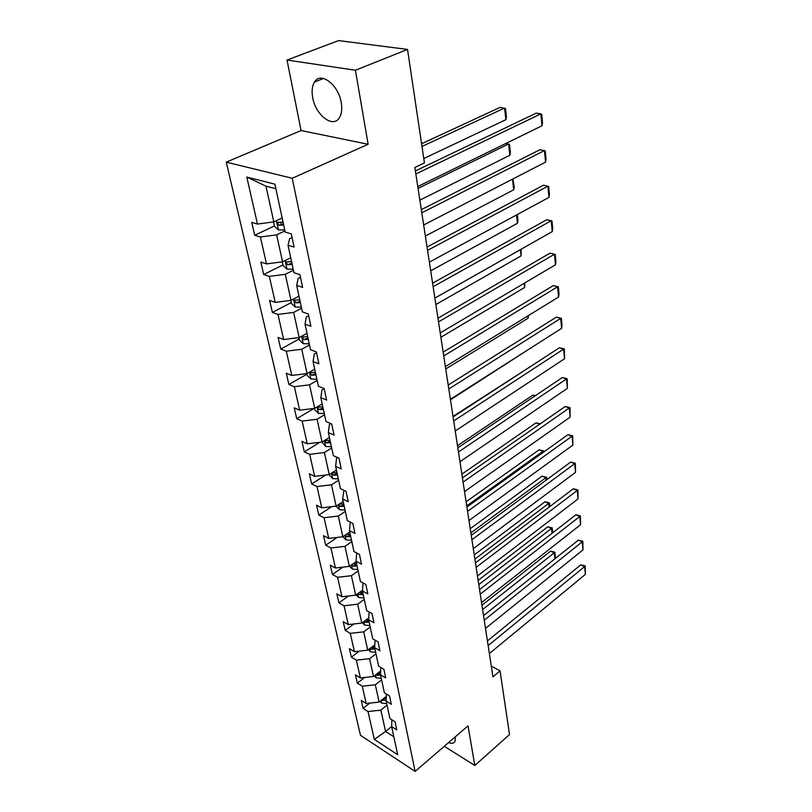 <?xml version="1.0" encoding="UTF-8"?>
<svg xmlns="http://www.w3.org/2000/svg" width="812" height="812" viewBox="0 0 812 812"><rect width="100%" height="100%" fill="white"/><g stroke="black" fill="none" stroke-linecap="round" stroke-linejoin="round"><path stroke-width="1.22" d="M448.589 742.594C451.736 743.802 453.878 743.427 455.024 741.457L455.4 736.738M341.243 102.616C338.543 84.732 320.618 71.151 314.498 82.042C312.133 85.92 311.534 91.096 312.691 97.582C315.574 115.202 333.153 128.641 339.416 117.689C341.69 113.964 342.299 108.94 341.243 102.616M226.264 162.136L360.477 735.307L415.125 771.4L292.239 178.275L226.264 162.136L301.069 130.549L368.13 144.262L355.412 70.238L287.022 60.037L301.069 130.549M287.022 60.037L338.543 40.6L407.533 49.43L355.412 70.238M444.286 746.299L474.817 765.483L509.52 734.566L500.04 670.854L491.27 666.023M387.04 705.181L380.889 710.124L385.568 731.49L374.332 739.397L368.009 711.535L363.106 708.399L369.764 703.101M391.658 726.496L385.568 731.49L393.85 736.829M380.889 710.124L368.009 711.535M381.589 679.857L375.327 684.78L379.123 702.076L366.182 703.496L361.269 700.38L363.106 708.399M366.182 703.496L362.264 686.221L357.31 683.136L364.598 677.492M375.986 653.812L369.602 658.694L373.51 676.497L360.396 677.949L355.423 674.894L357.31 683.136M360.396 677.949L356.366 660.176L351.363 657.152L359.32 651.122M370.211 626.996L363.715 631.848L367.734 650.179L354.428 651.671L349.414 648.656L351.363 657.152M354.428 651.671L350.287 633.36L345.232 630.396L353.951 623.961M364.263 599.388L357.656 604.199L361.797 623.078L348.297 624.601L343.222 621.657L345.232 630.396M348.297 624.601L344.024 605.752L338.919 602.859L348.48 595.988M358.143 570.938L351.403 575.708L355.666 595.155L341.974 596.729L336.858 593.856L338.919 602.859M341.974 596.729L337.569 577.302L332.412 574.48L342.918 567.141M351.829 541.624L344.968 546.344L349.363 566.39L335.457 568.004L330.291 565.203L332.412 574.48M335.457 568.004L330.92 547.988L325.713 545.238L337.274 537.392M345.323 511.398L338.32 516.056L342.857 536.742L328.748 538.397L323.521 535.666L325.713 545.238M328.748 538.397L324.059 517.741L318.801 515.082L331.56 506.698M338.614 480.217L331.469 484.815L336.148 506.15L321.816 507.855L316.548 505.216L318.801 515.082M321.816 507.855L316.984 486.55L311.676 483.972L325.785 475M331.682 448.031L324.394 452.558L329.225 474.594L314.67 476.339L309.342 473.792L311.676 483.972M314.67 476.339L309.687 454.344L304.317 451.868L319.958 442.256M324.526 414.79L317.086 419.246L322.08 442.002L307.291 443.799L301.912 441.352L304.317 451.868M307.291 443.799L302.145 421.083L296.725 418.708L314.132 408.406M317.137 380.452L309.534 384.827L314.701 408.345L299.679 410.192L294.238 407.847L296.725 418.708M299.679 410.192L294.35 386.715L288.879 384.452L306.946 374.18M309.494 344.948L301.729 349.241L307.068 373.55L291.802 375.459L286.301 373.236L288.879 384.452M291.802 375.459L286.291 351.18L280.759 349.048L299.222 338.98M301.597 308.235L293.66 312.417L299.171 337.579L283.652 339.538L278.1 337.437L280.759 349.048M283.652 339.538L277.958 314.427L272.375 312.417L291.234 302.592M293.416 270.234L285.296 274.314L291.011 300.349L275.227 302.379L269.614 300.41L272.375 312.417M275.227 302.379L269.33 276.385L263.687 274.517L282.972 264.935M284.941 230.882L276.638 234.841L282.556 261.809L266.498 263.9L260.835 262.083L263.687 274.517M266.498 263.9L260.398 236.972L254.694 235.267L274.426 225.969M275.867 188.709L265.971 186.161L273.806 221.889L257.465 224.051L251.74 222.386L254.694 235.267M257.465 224.051L246.807 177.057L274.882 184.162L285.205 232.09L291.254 233.846L294.066 247.081L288.037 245.275L293.944 272.71L299.932 274.629L302.643 287.387L296.684 285.418L302.379 311.889L308.296 313.96L310.915 326.272L305.018 324.15L310.519 349.708L316.365 351.911L318.893 363.796L313.067 361.543L318.385 386.228L324.171 388.562L326.607 400.052L320.841 397.667L325.977 421.509L331.702 423.976L334.057 435.07L328.363 432.573L333.326 455.633L338.98 458.212L341.263 468.94L335.63 466.342L340.431 488.651L346.024 491.321L348.236 501.714L342.654 499.004L347.313 520.604L352.844 523.375L354.986 533.433L349.464 530.632L353.971 551.551L359.452 554.413L361.523 564.147L356.062 561.265L360.426 581.544L365.847 584.478L367.856 593.917L362.457 590.953L366.679 610.614L372.048 613.618L373.987 622.774L368.648 619.739L372.749 638.811L378.057 641.886L379.945 650.767L374.657 647.661L378.646 666.165L383.893 669.311L385.72 677.929L380.493 674.762L384.36 692.727L389.557 695.925L391.333 704.298L386.157 701.071L389.912 718.518L395.048 721.777L396.784 729.907L391.658 726.628L397.707 754.754L374.332 739.397M407.533 49.43L424.432 162.918L414.851 167.485L492.935 676.843L500.04 670.854M386.431 694.006L386.157 701.071M386.339 696.32L379.123 702.076M375.327 684.78L362.264 686.221M380.828 667.474L380.493 674.762M380.666 670.925L373.51 676.497M369.602 658.694L356.366 660.176M375.053 640.14L374.657 647.661M374.809 644.799L367.734 650.179M363.715 631.848L350.287 633.36M369.125 611.984L368.648 619.739M368.76 617.912L361.797 623.078M357.656 604.199L344.024 605.752M363.005 582.945L362.457 590.953M362.497 590.233L355.666 595.155M351.403 575.708L337.569 577.302M356.712 552.982L356.062 561.265M356.143 561.64L349.363 566.39M344.968 546.344L330.92 547.988M350.226 522.065L349.464 530.632M349.769 532.043L342.857 536.742L346.085 539.889L351.535 540.224M338.32 516.056L324.059 517.741M342.654 499.004L343.912 490.316M343.202 501.511L336.148 506.15M331.469 484.815L316.984 486.55M335.63 466.342L336.564 458.1L337.477 457.521M336.422 470.006L329.225 474.594M324.394 452.558L309.687 454.344M328.363 432.573L329.388 424.554L330.91 423.631M329.418 437.495L322.08 442.002M317.086 419.246L302.145 421.083M320.841 397.667L321.968 389.882L324.171 388.593M322.191 403.909L314.701 408.345M309.534 384.827L294.35 386.715M313.067 361.543L314.295 354.022L316.548 352.763M314.721 369.206L307.068 373.55M301.729 349.241L286.291 351.18M305.018 324.15L306.357 316.903L308.661 315.675M306.997 333.316L299.171 337.579M293.66 312.417L277.958 314.427M296.684 285.418L298.136 278.475L300.491 277.278M298.999 296.197L291.011 300.349M285.296 274.314L269.33 276.385M288.037 245.275L289.62 238.657L292.026 237.5M290.726 257.769L282.556 261.809M276.638 234.841L260.398 236.972M474.817 765.483L468.016 725.877L415.125 771.4M368.13 144.262L292.239 178.275M282.16 217.971L273.806 221.889M265.971 186.161L246.807 177.057M391.881 719.767L391.658 726.628M280.495 223.097L283.012 221.92M288.798 262.043L289.346 261.779M415.845 173.961L540.883 113.863L536.245 113.122L415.389 170.956M417.774 186.557L542.04 125.758L540.883 113.863L541.736 114.431L542.528 122.744L542.04 125.758M273.532 221.93L274.517 226.416L278.516 229.969L284.718 229.857M421.976 146.454L504.577 108.047L505.876 119.689L423.783 158.533M505.876 119.689L506.414 116.755L505.511 108.625L500.162 107.346L421.58 143.734M283.398 223.706L279.013 225.34L283.672 224.975M283.002 221.879L277.501 222.579L279.013 225.34M421.804 212.805L544.436 150.585L539.858 149.743L421.316 209.628M423.671 224.975L545.552 162.126L544.436 150.585L545.258 151.042L546.029 159.101L545.552 162.126M427.559 250.36L547.877 186.202L543.36 185.258L427.051 247.01M429.365 262.134L548.963 197.387L547.877 186.202L548.679 186.537L549.43 194.352L548.963 197.387M282.292 261.85L283.124 265.646L287.072 269.198L293.183 269.158M418.058 188.384L508.596 143.978L509.855 155.265L419.865 200.138M509.855 155.265L510.372 152.331L509.5 144.445L505.835 143.47M291.873 263.098L287.58 264.773L292.168 264.438M291.528 261.454L286.098 262.103L287.58 264.773M290.757 300.379L291.447 303.526L295.335 307.088L301.353 307.098M512.524 179.158L513.712 189.795L425.366 236.028M300.064 301.14L295.862 302.846L300.369 302.551M299.75 299.669L294.391 300.278L295.862 302.846M512.849 178.985L514.219 186.851L513.712 189.795M433.131 286.697L551.216 220.732L546.75 219.707L432.593 283.195M434.877 298.095L552.261 231.593L551.216 220.732L551.987 220.965L552.718 228.548L552.261 231.593M298.917 337.609L299.476 340.147L303.312 343.699L309.24 343.77M516.513 214.947L517.447 223.31L430.695 270.812M307.981 337.904L303.861 339.639L308.296 339.375M307.697 336.584L302.399 337.153L303.861 339.639M517.305 214.52L517.954 220.356L517.447 223.31M438.521 321.867L554.454 254.247L550.049 253.141L437.962 318.223M440.216 332.91L555.469 264.783L554.454 254.247L555.205 254.379L555.915 261.738L555.469 264.783M550.049 253.141L555.205 254.379M306.814 373.581L307.251 375.55L311.037 379.102L316.873 379.224M520.39 249.649L521.091 255.861L435.861 304.53M315.635 373.439L311.585 375.215L315.959 374.971M315.381 372.272L310.154 372.799L311.585 375.215M521.162 249.213L521.091 255.861M443.738 355.93L557.6 286.788L553.246 285.601L443.159 352.154M445.382 366.628L558.585 297.019L557.6 286.788L558.331 286.819L559.021 293.974L558.585 297.019M553.246 285.601L558.331 286.819M314.447 408.375L314.762 409.806L318.497 413.359L324.262 413.521M524.146 283.297L524.623 287.489L440.875 337.244M323.034 407.827L319.065 409.624L323.369 409.41M322.811 406.802L317.654 407.289L319.065 409.624M524.907 282.85L524.623 287.489M448.803 388.938L560.656 318.395L556.352 317.127L448.204 385.04M450.386 399.301L561.61 328.332L560.656 318.395L561.366 318.334L562.036 325.277L561.61 328.332M556.352 317.127L561.366 318.334M321.836 442.032L325.724 446.509L331.408 446.722M527.8 315.949L528.054 318.233L445.737 368.983M330.2 441.109L326.302 442.926L330.545 442.733M330.007 440.216L324.912 440.662L326.302 442.926M528.054 318.233L528.47 315.533M453.705 420.941L563.619 349.099L559.377 347.759L453.096 416.932M455.248 430.989L564.553 358.752L563.619 349.099L564.32 348.947L564.553 358.752M559.377 347.759L564.32 348.947M328.992 474.614L332.727 478.613L338.33 478.877M531.342 347.648L450.467 399.798M337.132 473.345L333.316 475.182L337.498 475.01M336.97 472.564L331.935 472.98L333.316 475.182M531.393 348.125L531.474 347.556M458.465 451.979L566.502 378.94L562.31 377.55L457.836 447.859M459.957 461.723L567.415 388.329L566.502 378.94L567.182 378.717L567.415 388.329M562.31 377.55L567.182 378.717M335.914 506.18L339.507 509.733L345.029 510.027M530.114 366.811L453.015 416.444M343.862 504.577L340.106 506.434L344.227 506.282M343.72 503.917L339.365 504.039M338.675 504.485L340.106 506.434M530.195 366.75L529.597 366.638M463.084 482.095L569.313 407.969L565.162 406.507L462.434 477.882M464.535 491.554L570.197 417.104L569.313 407.969L569.973 407.665L570.197 417.104M565.162 406.507L569.973 407.665M535.037 395.901L532.834 395.129L457.501 445.707M350.378 534.844L346.694 536.722L350.754 536.6M345.273 535.098L346.694 536.722M350.256 534.296L346.247 534.438M535.473 395.606L532.834 395.129M467.56 511.327L572.034 436.196L567.943 434.684L466.9 507.033M468.971 520.522L572.896 445.088L572.034 436.196L572.683 435.831L572.896 445.088M567.943 434.684L572.683 435.831M349.566 566.248L352.469 569.141L357.838 569.516M539.665 424.219L535.981 422.859L461.866 474.147M356.691 564.208L353.078 566.106L357.077 565.994M351.728 564.736L353.078 566.106M356.6 563.761L352.875 563.934M535.981 422.859L540.234 423.834M471.914 539.726L574.693 463.672L570.643 462.109L471.244 535.341M473.284 548.658L575.525 472.33L574.693 463.672L575.322 463.236L575.525 472.33M570.643 462.109L575.322 463.236M356.042 594.891L358.66 597.53L363.959 597.936M466.717 505.856L542.923 451.36L539.046 449.858L466.098 501.806M362.832 592.699L359.28 594.607L363.218 594.516M358.021 593.471L359.28 594.607M362.751 592.354L359.31 592.537M543.045 452.507L542.923 451.36L543.624 450.964L543.736 452.02M539.046 449.858L543.624 450.964M476.147 567.314L577.281 490.428L573.282 488.804L475.456 562.858M477.476 575.992L578.093 498.852L577.281 490.428L577.89 489.92L578.093 498.852M573.282 488.804L577.89 489.92M362.314 622.692L364.659 625.088L369.896 625.524M470.858 532.834L545.867 477.72L542.03 476.167L470.229 528.713M368.78 620.358L365.288 622.276L369.176 622.205M364.141 621.332L365.288 622.276M368.729 620.104L365.532 620.307M546.141 480.166L545.867 477.72L546.547 477.253L546.821 479.669M542.03 476.167L546.547 477.253M480.257 594.13L579.798 516.473L575.84 514.808L479.557 589.603M481.546 602.565L580.59 524.684L579.798 516.473L580.397 515.904L580.59 524.684M575.84 514.808L580.397 515.904M368.384 649.681L370.495 651.853L375.662 652.31M474.888 559.092L548.729 503.399L544.943 501.796L474.238 554.9M374.687 647.194L371.135 649.153L374.961 649.092M374.697 647.012L371.571 647.265M370.099 648.382L371.135 649.153M549.145 507.074L548.729 503.399L549.399 502.872L549.815 506.576M544.943 501.796L549.399 502.872M484.246 620.206L582.245 541.848L578.337 540.142L483.546 615.618M485.505 628.417L583.016 549.846L582.245 541.848L582.833 541.228L583.016 549.846M578.337 540.142L582.833 541.228M374.281 675.899L376.169 677.858L381.264 678.345M478.806 584.65L551.531 528.429L547.775 526.785L478.146 580.397M380.564 673.219L376.809 675.259L380.584 675.208M380.564 673.128L377.418 673.452M375.895 674.64L376.809 675.259M552.069 533.271L551.531 528.429L552.18 527.851L552.728 532.763M547.775 526.785L552.18 527.851M488.144 645.581L584.64 566.583L580.773 564.837L487.423 640.922M489.362 653.558L585.391 574.378L584.64 566.583L585.208 565.903L585.391 574.378M580.773 564.837L585.208 565.903M379.996 701.385L381.681 703.131L386.705 703.649M482.612 609.538L554.251 552.83L550.536 551.155L481.952 605.224M381.538 700.147L386.177 700.573M385.355 697.102L385.69 698.665L386.258 698.513L385.111 698.787M385.69 698.665L383.102 698.899M554.921 558.788L554.251 552.83L554.89 552.201L555.378 558.423M550.536 551.155L554.89 552.201M276.405 220.671L278.414 229.877M285.103 260.55L286.971 269.107M293.497 299.06L295.233 306.997M301.607 336.249L303.221 343.608M309.453 372.19L310.935 379.011M317.035 406.954L318.405 413.267M324.364 440.601L325.632 446.417M331.469 473.163L332.636 478.532M338.35 504.709L339.426 509.642M345.009 535.27L346.003 539.807M351.474 564.919L352.378 569.06M357.747 593.663L358.569 597.449M363.827 621.566L364.578 625.007M368.374 618.196L368.658 619.526M369.734 648.656L370.414 651.772M374.2 645.266L374.586 647.032M375.469 674.975L376.088 677.776M379.854 671.554L380.219 673.219M381.051 700.543L381.599 703.05M384.523 698.878L382.32 700.634M323.531 78.459L314.498 82.042M278.222 222.244L277.501 222.579M286.748 261.779L286.098 262.103M294.989 299.963L294.391 300.278M302.957 336.848L302.399 337.153M310.661 372.515L310.154 372.799"/></g></svg>
